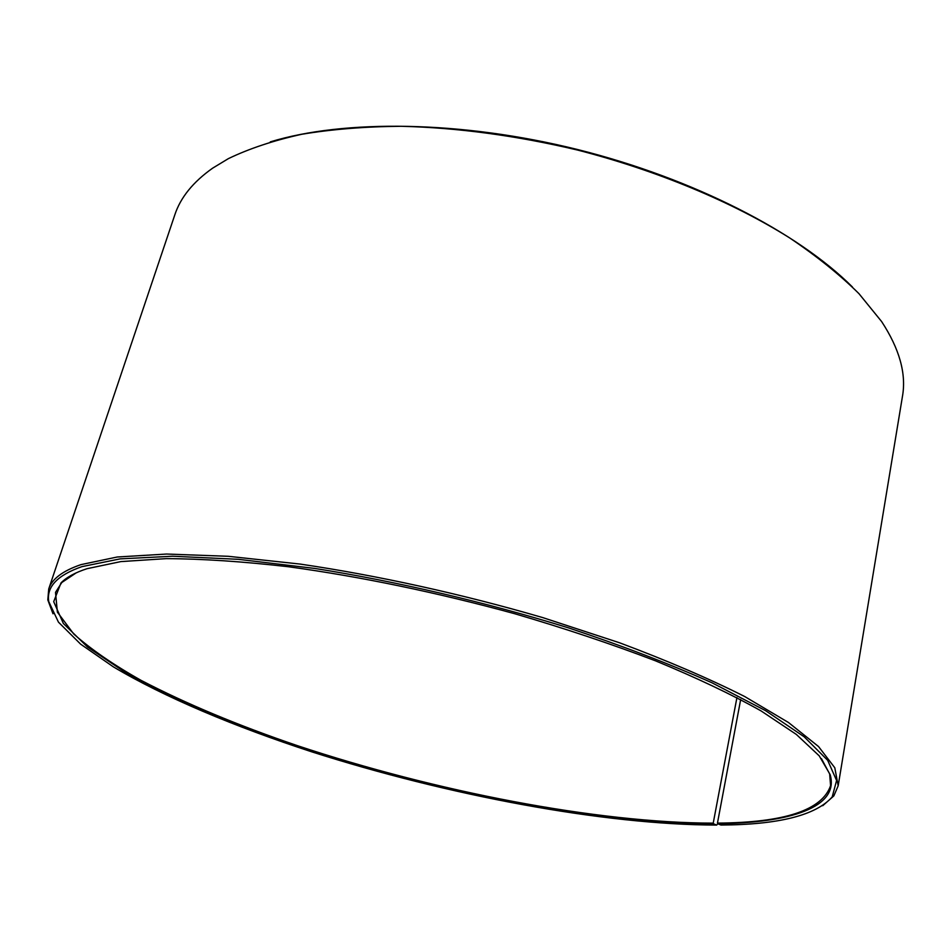 <?xml version="1.0" encoding="UTF-8"?>
<svg xmlns="http://www.w3.org/2000/svg" width="951" height="951" viewBox="0 0 951 951"><rect width="100%" height="100%" fill="white"/><g stroke="black" fill="none" stroke-linecap="round" stroke-linejoin="round"><path stroke-width="1.43" d="M76.211 572.847L61.779 582.535L55.515 592.378L57.369 612.123L73.762 634.02C90.987 649.319 113.407 664.761 141.033 680.334C185.98 703.704 238.107 725.482 297.425 745.667C435.154 791.41 597.121 823.007 713.226 823.138L736.93 697.57M717.85 823.78L716.662 825.076C603.433 824.826 447.505 795.214 311.773 751.837C234.576 726.635 164.404 697.214 113.312 666.817L80.657 644.172L58.451 622.144L48.763 601.614C46.326 586.838 57.393 575.177 81.964 566.63L120.111 558.879L172.642 556.228L238.332 559.319L314.698 568.425C396.781 581.418 485.462 602.149 568.258 627.791C621.74 645.563 669.718 663.929 712.204 682.889L765.603 710.682L804.213 736.823L827.679 760.325L836.595 780.498L832.196 796.95C815.839 815.328 778.75 824.695 720.953 825.04L717.732 823.732C789.96 822.936 839.626 807.399 830.164 774.661L819.227 755.855L796.308 734.41L761.05 710.896C731.569 694.396 696.394 677.706 655.512 660.826C611.838 644.136 564.823 628.409 514.491 613.657C436.307 592.33 360.988 576.698 288.522 566.748C242.945 561.518 202.218 558.808 166.318 558.629L120.801 561.601L87.04 568.686C75.141 572.573 66.475 577.305 61.019 582.892L53.696 601.674L63.372 623.487L87.551 647.037L123.642 671.275C166.437 695.597 220.335 719.099 280.402 740.449C421.816 789.294 592.342 823.542 713.488 823.768L713.226 823.138M822.758 805.699L833.849 795.88L838.176 785.788L834.8 767.766L818.514 746.523L788.522 722.534L744.704 696.536C708.899 678.503 667.198 660.6 619.624 642.805L542.914 617.651C461.948 594.018 377.381 575.414 300.017 564.062L228.252 556.299L166.639 554.041L117.235 557.001L81.037 564.609C62.683 570.862 51.913 578.981 48.727 588.954L47.812 599.891L52.994 613.775M838.176 785.788L902.475 396.27C906.446 373.767 899.491 348.851 881.613 321.545L858.931 293.633C839.876 274.768 816.79 256.199 789.675 237.928C732.389 201.981 657.462 170.598 577.423 150.02C516.393 135.601 457.657 127.684 401.251 126.281C365.208 126.578 332.065 129.229 301.812 134.257C273.555 140.522 249.055 148.653 228.323 158.662L212.644 168.161C193.136 181.938 180.524 197.499 174.818 214.843L48.727 588.954M852.441 287.012C797.937 232.531 693.826 178.55 577.554 149.521C461.259 120.563 343.989 119.339 270.298 141.877M716.662 825.076L713.488 823.768M717.732 823.732L717.458 823.102C784.456 822.674 822.163 810.193 830.58 785.621L829.664 773.983L821.474 758.66M717.458 823.102L740.674 699.544M61.779 582.535L61.019 582.892M832.196 796.95L833.849 795.88M48.763 601.614L47.812 599.891M829.664 773.983L830.164 774.661"/></g></svg>
